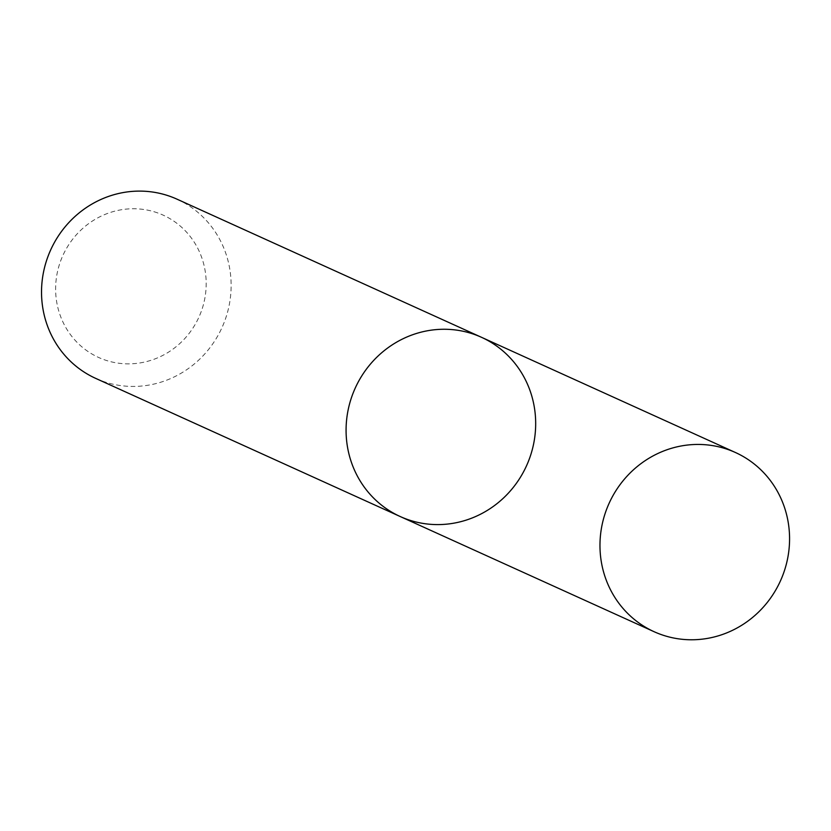 <?xml version="1.0" encoding="UTF-8"?>
<svg xmlns="http://www.w3.org/2000/svg" width="831" height="831" viewBox="0 0 831 831"><rect width="100%" height="100%" fill="white"/><g stroke="black" fill="none" stroke-linecap="round" stroke-linejoin="round"><path stroke-width="0.62" stroke-dasharray="4.16 3.12" d="M95.679 378.375A98.39 94.048 114.4 0 0 221.981 327.622A98.39 94.048 114.4 0 0 176.982 199.16M157.755 212.954A78.135 74.686 114.4 0 0 56.57 301.186A78.135 74.686 114.4 0 0 178.395 344.792A78.135 74.686 114.4 0 0 157.755 212.954M400.23 516.539A98.39 94.048 114.4 0 0 526.522 465.786A98.39 94.048 114.4 0 0 481.533 337.324"/><path stroke-width="1.25" d="M400.23 516.539L95.679 378.375A98.39 94.048 114.4 0 1 49.154 253.465A98.39 94.048 114.4 0 1 170.137 196.396A98.39 94.048 114.4 0 1 176.982 199.16L481.533 337.324A98.39 94.048 114.4 0 0 474.688 334.55A98.39 94.048 114.4 0 0 353.705 391.63A98.39 94.048 114.4 0 0 400.23 516.539A98.39 94.048 114.4 0 0 526.522 465.786A98.39 94.048 114.4 0 0 481.533 337.324A98.39 94.048 114.4 0 0 474.688 334.55A98.39 94.048 114.4 0 0 353.705 391.63A98.39 94.048 114.4 0 0 400.23 516.539L654.122 631.716A98.39 94.048 114.4 0 0 780.413 580.962A98.39 94.048 114.4 0 0 735.414 452.5A98.39 94.048 114.4 0 0 728.569 449.727A98.39 94.048 114.4 0 0 607.596 506.806A98.39 94.048 114.4 0 0 654.122 631.716M481.533 337.324L735.414 452.5"/></g></svg>
